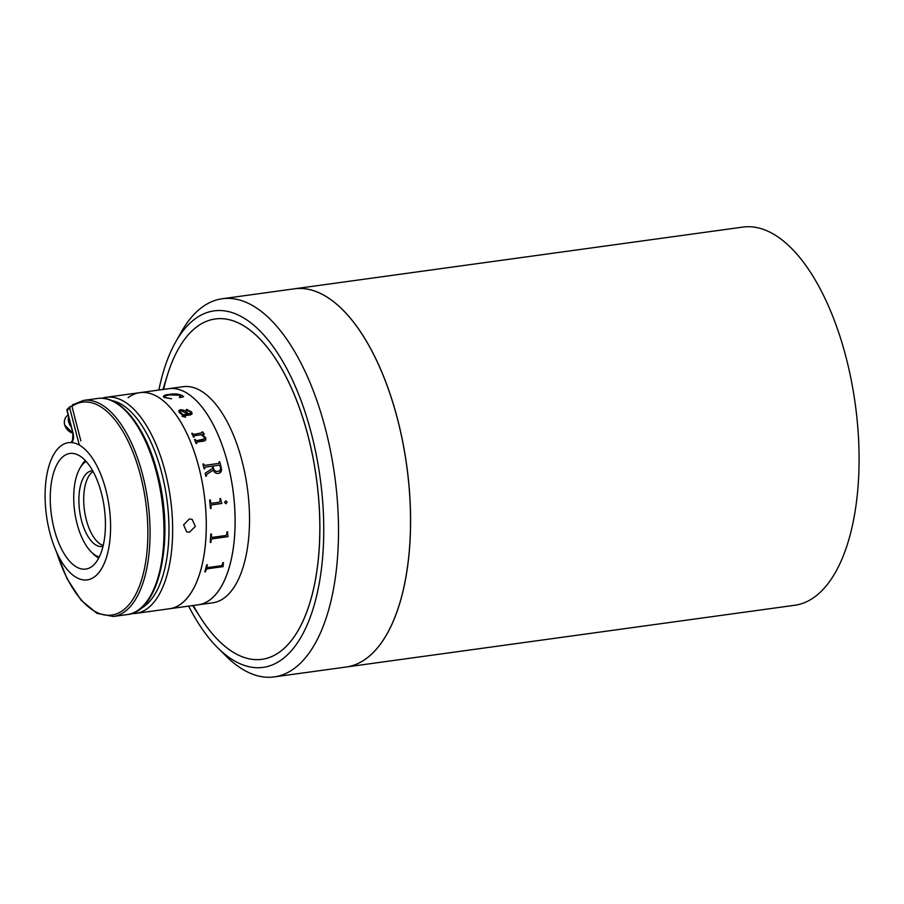 <?xml version="1.0" encoding="UTF-8"?>
<svg xmlns="http://www.w3.org/2000/svg" width="904" height="904" viewBox="0 0 904 904"><rect width="100%" height="100%" fill="white"/><g stroke="black" fill="none" stroke-linecap="round" stroke-linejoin="round"><path stroke-width="1.36" d="M175.636 342.028L181.433 331.791A190.868 87.292 82.2 0 1 222.192 298.749L294.263 288.828A190.868 87.292 82.2 0 1 397.624 419.58A190.868 87.292 82.2 0 1 346.311 666.994L794.865 605.251A190.868 87.292 82.2 0 0 846.178 357.848A190.868 87.292 82.2 0 0 742.817 227.096L294.263 288.828A190.868 87.292 82.2 0 1 410.54 514.681A190.868 87.292 82.2 0 1 346.311 666.994L274.251 676.904A190.868 87.292 82.2 0 1 226.068 656.112L217.728 647.818A179.952 82.298 -97.8 0 0 323.711 523.823A179.952 82.298 -97.8 0 0 267.979 339.893A179.952 82.298 -97.8 0 0 175.636 342.028A179.952 82.298 -97.8 0 0 158.889 390.031M163.613 389.375A171.783 78.558 82.2 0 1 215.186 318.976A171.783 78.558 82.2 0 1 319.835 522.252A171.783 78.558 82.2 0 1 262.036 659.321A171.783 78.558 82.2 0 1 193.354 605.477M222.192 298.749A190.868 87.292 82.2 0 1 338.469 524.602A190.868 87.292 82.2 0 1 274.251 676.904M188.631 606.121A179.952 82.298 -97.8 0 0 217.728 647.818M86.174 461.481A49.076 22.442 -97.8 0 0 79.755 468.521A49.076 22.442 -97.8 0 0 77.043 523.653A49.076 22.442 -97.8 0 0 91.236 551.926A49.076 22.442 -97.8 0 0 99.316 556.977M98.739 558.096A51.81 23.696 82.2 0 1 93.327 553.994L91.236 551.926M103.248 545.474A38.171 17.458 82.2 0 1 86.275 519.653A38.171 17.458 82.2 0 1 93.067 471.492M103.056 546.287A38.171 17.458 82.2 0 1 102.141 546.468A38.171 17.458 82.2 0 1 81.462 520.32A38.171 17.458 82.2 0 1 91.733 470.837A38.171 17.458 82.2 0 1 92.66 470.758M79.755 468.521L81.213 465.967A51.81 23.696 82.2 0 1 85.315 460.554M162.946 389.466L167.477 374.9A171.783 78.558 82.2 0 1 215.186 318.976A171.783 78.558 82.2 0 1 308.219 436.655A171.783 78.558 82.2 0 1 262.036 659.321A171.783 78.558 82.2 0 1 200.993 618.37L192.688 605.567M128.074 397.692A109.068 49.878 82.2 0 1 139.837 392.652L183.083 386.697A109.068 49.878 82.2 0 1 242.148 461.413A109.068 49.878 82.2 0 1 212.824 602.798L198.405 604.776A109.068 49.878 82.2 0 0 227.729 463.402A109.068 49.878 82.2 0 0 168.664 388.686A109.068 49.878 82.2 0 1 230.712 476.51A109.068 49.878 82.2 0 1 210.18 599.736A109.068 49.878 82.2 0 1 198.405 604.776L169.579 608.742A109.068 49.878 82.2 0 0 181.354 603.702A109.068 49.878 82.2 0 0 201.886 480.476A109.068 49.878 82.2 0 0 139.837 392.652A109.068 49.878 82.2 0 1 198.903 467.368A109.068 49.878 82.2 0 1 169.579 608.742L135.95 613.375A109.068 49.878 82.2 0 1 131.634 613.556M223.231 563.621L223.164 566.446A109.068 49.878 82.2 0 1 223.118 566.627L207.084 568.842L206.078 569.746A109.068 49.878 82.2 0 1 205.49 571.746L204.79 571.837A109.068 49.878 82.2 0 0 206.666 564.91L207.366 564.808A109.068 49.878 82.2 0 1 206.846 566.91L207.411 567.61L221.265 565.712L222.271 564.763A109.068 49.878 82.2 0 0 222.779 562.683L223.48 562.593A109.068 49.878 82.2 0 1 223.231 563.621M227.582 531.812A109.011 49.856 82.2 0 1 227.514 533.01L228.034 536.445A109.068 49.878 82.2 0 1 228.011 536.66L211.977 538.863L211.129 539.937A109.068 49.878 82.2 0 1 210.926 542.389L210.225 542.479A109.068 49.878 82.2 0 0 210.79 534.117L211.491 534.027A109.068 49.878 82.2 0 1 211.355 536.524L212.078 537.394L225.932 535.484L226.78 534.377A109.068 49.878 82.2 0 0 226.904 531.902L227.605 531.801A109.068 49.878 82.2 0 1 227.548 533.021L228.011 536.422A109.011 49.856 82.2 0 1 227.989 536.637L211.954 538.852L211.107 539.914A109.011 49.856 82.2 0 1 210.903 542.366L210.225 542.457M219.412 502.206L220.169 501.065A109.068 49.878 82.2 0 0 219.932 498.669L220.632 498.579A109.068 49.878 82.2 0 1 220.745 499.709L221.796 503.245A109.068 49.878 82.2 0 1 221.819 503.471L211.615 504.884L210.926 506.014A109.068 49.878 82.2 0 1 211.107 508.398L210.406 508.5A109.068 49.878 82.2 0 0 209.649 500.081L210.349 499.991A109.068 49.878 82.2 0 1 210.598 502.387L211.468 503.302L219.412 502.206M227.13 502.082L226.023 503.697L224.565 502.432L225.763 500.805L227.13 502.082M218.474 473.391C216.09 473.651 214.35 472.566 213.254 470.125L206.824 474.295L206.383 475.447A109.068 49.878 82.2 0 1 206.53 476.092L205.829 476.193A109.068 49.878 82.2 0 0 205.174 473.233L212.7 468.34A109.068 49.878 82.2 0 0 212.146 466.148L205.208 467.097L204.677 468.102A109.068 49.878 82.2 0 1 204.824 468.713L204.123 468.814A109.068 49.878 82.2 0 0 202.892 464.057L203.592 463.967A109.068 49.878 82.2 0 1 203.75 464.554L204.767 465.345L218.621 463.436L219.163 462.441A109.068 49.878 82.2 0 0 219.005 461.842L219.706 461.741A109.068 49.878 82.2 0 1 221.243 467.73C222.068 470.837 221.141 472.724 218.474 473.391M194.394 435.683L193.976 436.609A109.068 49.878 82.2 0 1 194.179 437.073L193.479 437.163A109.068 49.878 82.2 0 0 191.75 433.366L192.45 433.276A109.068 49.878 82.2 0 1 192.665 433.717L193.806 434.417L202.394 432.722A109.068 49.878 82.2 0 0 202.033 431.954L202.733 431.863A109.068 49.878 82.2 0 1 203.038 432.507L204.27 434.123A109.068 49.878 82.2 0 1 204.36 434.315L202.157 434.609L205.558 437.638C206.315 439.694 205.558 440.858 203.298 441.129L197.072 441.988L196.643 442.949A109.068 49.878 82.2 0 1 196.823 443.435L196.123 443.525A109.068 49.878 82.2 0 0 194.507 439.547L195.207 439.446A109.068 49.878 82.2 0 1 195.4 439.909L196.541 440.655L203.106 439.751L204.812 437.615L201.163 434.745L194.394 435.683M179.195 412.495L180.19 409.727C183.975 409.885 186.755 411.331 188.529 414.043L189.648 413.885L190.642 411.953L186.088 410.02L186.653 409.331L191.309 411.817C192.552 413.343 192.213 414.36 190.303 414.879L183.761 415.772L183.015 416.439L185.32 416.846A109.068 49.878 82.2 0 1 185.546 417.185L182.111 416.236L182.45 414.879L179.195 412.495M183.761 415.772L183.015 416.439L185.309 416.88A109.011 49.856 82.2 0 1 185.512 417.185M164.11 397.511C162.596 395.907 164.381 394.856 169.477 394.359C174.291 393.579 178.337 393.884 181.636 395.297L183.602 396.709L179.783 397.636L180.8 395.297L170.472 394.924C166.099 395.285 164.234 396.133 164.867 397.444L171.579 398.766L164.11 397.511M194.383 435.717L193.964 436.643A109.011 49.856 82.2 0 1 194.157 437.073M194.518 439.57L195.185 439.48A109.011 49.856 82.2 0 1 195.388 439.943L196.518 440.689L204.824 438.926M197.049 442.011L196.62 442.983A109.011 49.856 82.2 0 1 196.801 443.435M202.202 434.632L205.547 437.66L205.66 439.988M202.044 431.988L202.711 431.897A109.011 49.856 82.2 0 1 203.016 432.541L204.259 434.157A109.011 49.856 82.2 0 1 204.327 434.315M191.772 433.4L192.439 433.31A109.011 49.856 82.2 0 1 192.642 433.75L193.784 434.451L202.372 432.756M179.681 411.659L183.139 414.823L187.817 414.179L181.275 410.732L179.986 412.518L183.15 414.778L187.829 414.134M182.099 416.281L182.405 414.902M183.749 415.817L183.003 416.484L183.749 415.817M186.077 410.066L186.642 409.376L191.298 411.862L191.987 413.84M178.608 410.891L180.178 409.772C183.964 409.93 186.744 411.365 188.518 414.088L191.106 413.184M169.477 394.359L169.466 394.415C174.28 393.624 178.337 393.941 181.625 395.342L183.591 396.766M164.867 397.444L171.579 398.811M164.336 396.788L164.867 397.5M179.274 397.466L180.8 395.353M163.296 396.494L169.466 394.415M212.847 466.046A109.068 49.878 82.2 0 1 213.412 468.283C214.135 470.622 215.604 471.662 217.807 471.379C220.056 471.007 220.915 469.583 220.361 467.108A109.068 49.878 82.2 0 0 220.09 465.989L219.096 465.187L212.824 466.068A109.011 49.856 82.2 0 1 213.389 468.295C214.112 470.645 215.581 471.673 217.785 471.391L219.288 470.894M219.005 461.854L219.683 461.763A109.011 49.856 82.2 0 1 221.22 467.741L219.898 472.95M202.892 464.068L203.569 463.978A109.011 49.856 82.2 0 1 203.728 464.577L204.745 465.368L218.598 463.458L219.141 462.452M205.185 467.119L204.654 468.125A109.011 49.856 82.2 0 1 204.801 468.713M212.677 468.362L210.282 469.91M213.231 470.136L206.801 474.306L206.361 475.459A109.011 49.856 82.2 0 1 206.496 476.092M210.327 499.991A109.011 49.856 82.2 0 1 210.575 502.375L211.434 503.302M220.599 498.579A109.011 49.856 82.2 0 1 220.723 499.709L221.774 503.245A109.011 49.856 82.2 0 1 221.785 503.471L211.592 504.873L210.903 506.014A109.011 49.856 82.2 0 1 211.084 508.398L210.406 508.489M211.468 534.027A109.011 49.856 82.2 0 1 211.333 536.501L212.056 537.371M223.446 562.593A109.011 49.856 82.2 0 1 223.209 563.587L223.141 566.412A109.011 49.856 82.2 0 1 223.096 566.593L207.061 568.808L206.055 569.701A109.011 49.856 82.2 0 1 205.468 571.712L204.812 571.803M207.332 564.819A109.011 49.856 82.2 0 1 206.824 566.876L207.389 567.576M49.776 532.445A69.258 31.674 82.2 0 1 68.399 442.666A69.258 31.674 82.2 0 1 105.904 490.115A69.258 31.674 82.2 0 1 87.281 579.882A69.258 31.674 82.2 0 1 49.776 532.445M101.485 493.448A58.353 26.691 82.2 0 1 85.801 569.079A58.353 26.691 82.2 0 1 54.195 529.111A58.353 26.691 82.2 0 1 69.89 453.469A58.353 26.691 82.2 0 1 101.485 493.448M140.29 608.799A106.333 48.635 -97.8 0 0 161.771 473.165A106.333 48.635 -97.8 0 0 111.621 400.517M102.005 398.268A109.068 49.878 82.2 0 1 106.209 397.285A109.068 49.878 82.2 0 1 165.274 472.001A109.068 49.878 82.2 0 1 135.95 613.375M189.332 518.986L192.145 519.371L195.332 526.422L189.444 532.219L186.676 531.857L183.636 524.862L189.332 518.986M80.874 440.949L71.936 406.371L72.975 404.63M66.953 409.546L70.139 406.574L69.721 408.043A107.429 49.132 -97.8 0 0 67.167 410.393L67.574 409.286L67.167 410.393L73.134 433.479M69.721 408.043L79.315 445.107M74.829 417.569A6.814 5.876 53 0 0 75.043 419.004A6.814 5.876 53 0 0 75.563 420.405M70.772 406.303L71.891 406.145M68.715 416.382A10.362 8.927 53 0 0 68.614 421.942A10.362 8.927 53 0 0 71.201 426.79M56.534 551.948A107.429 49.132 -97.8 0 0 125.554 608.222A107.429 49.132 -97.8 0 0 140.595 475.798A107.429 49.132 -97.8 0 0 71.936 406.371M72.433 404.834L83.631 400.393A109.068 49.878 82.2 0 1 142.696 475.108A109.068 49.878 82.2 0 1 113.373 616.483L127.306 614.562A109.068 49.878 -97.8 0 0 156.629 473.187A109.068 49.878 -97.8 0 0 97.564 398.472C120.627 394.72 146.007 427.434 157.545 473.278C175.014 536.976 160.042 612.064 127.306 614.562M73.055 433.152A7.085 3.243 82.2 0 1 72.433 441.468A1.638 1.311 -144 0 1 72.546 440.304L71.201 442.282M72.433 441.468A77.439 35.414 -97.8 0 0 71.924 442.18M68.139 414.947L67.63 415.331A10.362 8.927 53 0 0 64.749 424.857A10.362 8.927 53 0 0 72.851 433.152M106.209 397.285L139.837 392.652M66.862 409.975L72.908 433.366L72.546 440.304M55.822 550.333L66.998 578.605L81.134 600.279L97.033 613.375L113.373 616.483M83.631 400.393L97.564 398.472M72.885 433.276L64.625 425.027C63.743 420.948 64.738 417.704 67.63 415.331"/></g></svg>
